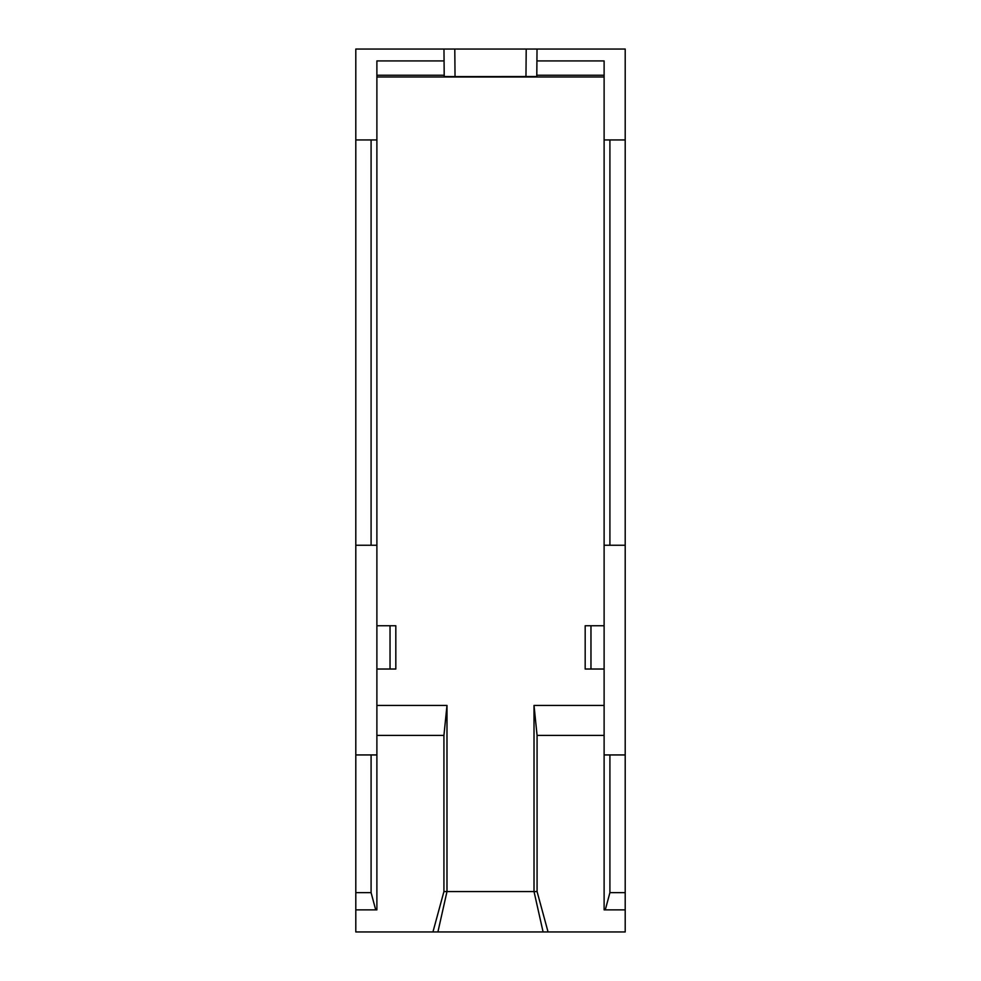 <?xml version="1.0" encoding="UTF-8"?>
<svg xmlns="http://www.w3.org/2000/svg" width="981" height="981" viewBox="0 0 981 981"><rect width="100%" height="100%" fill="white"/><g stroke="black" fill="none" stroke-linecap="round" stroke-linejoin="round"><path stroke-width="1.47" d="M625.204 545.252L625.204 892.636L609.912 892.636L605.289 909.878L604.112 909.878L604.112 139.94L625.204 139.94L625.204 545.252L604.112 545.252M525.963 76.616L526.208 49.05L454.792 49.05L455.037 76.616L536.791 76.518L536.926 60.92L604.112 60.92L604.112 139.94M604.112 669.03L585.179 669.03L585.179 625.743L604.112 625.743M604.112 735.407L537.073 735.407L534.02 705.425L604.112 705.425M390.033 625.743L395.821 625.743L395.821 669.03L390.033 669.03L390.033 625.743L376.888 625.743M376.888 669.03L390.033 669.03M376.888 139.94L376.888 545.252L355.796 545.252L355.796 139.94L376.888 139.94L376.888 60.92L444.074 60.92L444.209 76.518L455.037 76.616M376.888 545.252L376.888 909.878L355.796 909.878L355.796 545.252M432.94 931.95L443.927 891.57L537.073 891.57L548.06 931.95L355.796 931.95L355.796 909.878M355.796 139.94L355.796 49.05L454.792 49.05M536.926 60.92L537.024 49.05L625.204 49.05L625.204 139.94M625.204 892.636L625.204 931.95L548.06 931.95M604.112 76.996L376.888 76.996M536.791 75.23L604.112 75.23M444.209 75.23L376.888 75.23M625.204 909.878L605.289 909.878M375.711 909.878L371.088 892.636L355.796 892.636M625.204 754.941L609.912 754.941L609.912 892.636M526.208 49.05L537.024 49.05M443.976 49.05L444.074 60.92M371.088 892.636L371.088 754.941L355.796 754.941M537.073 891.57L537.073 735.407M376.888 705.425L446.98 705.425L443.927 735.407L443.927 891.57M443.927 735.407L376.888 735.407M543.094 931.95L534.02 891.57L534.02 705.425M437.906 931.95L446.98 891.57L446.98 705.425M590.967 669.03L590.967 625.743M609.912 139.94L609.912 545.252M371.088 545.252L371.088 139.94M604.112 754.941L609.912 754.941M371.088 754.941L376.888 754.941"/></g></svg>
